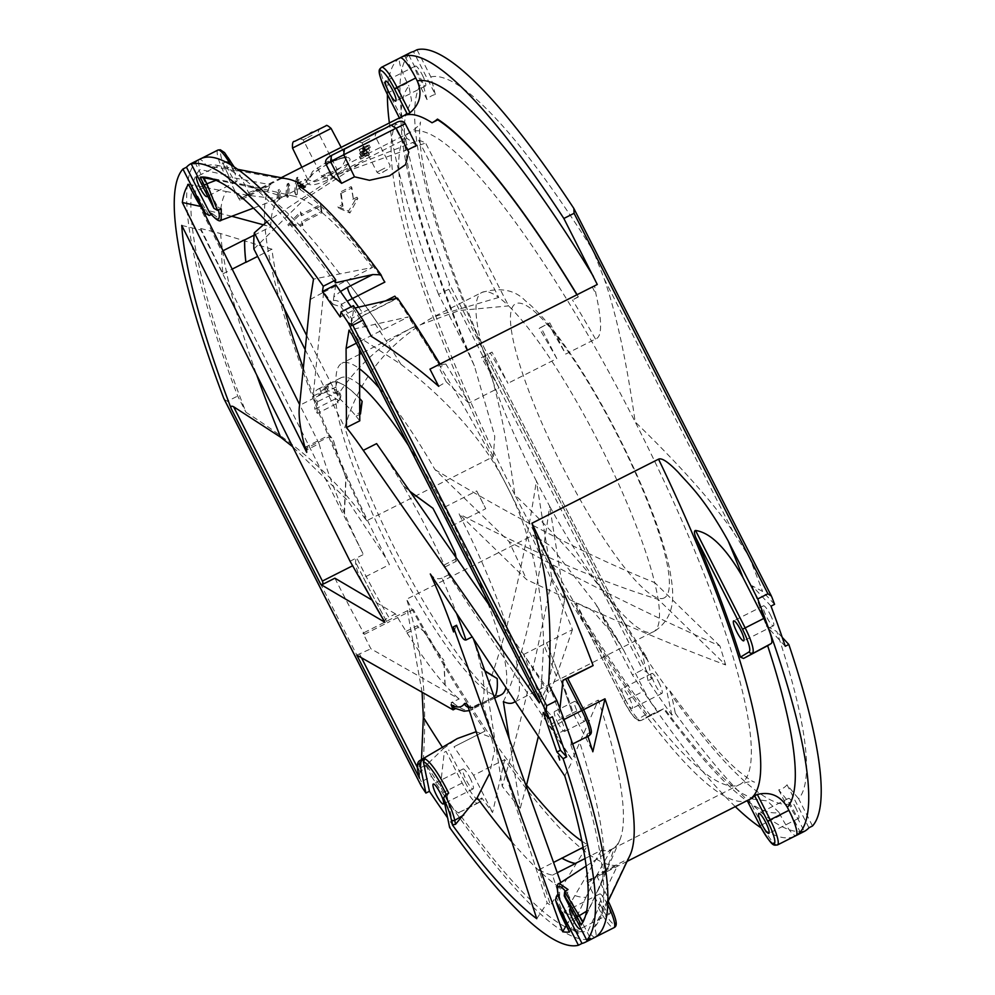 <?xml version="1.0" encoding="UTF-8"?>
<svg xmlns="http://www.w3.org/2000/svg" width="995" height="995" viewBox="0 0 995 995"><rect width="100%" height="100%" fill="white"/><g stroke="black" fill="none" stroke-linecap="round" stroke-linejoin="round"><path stroke-width="0.75" stroke-dasharray="4.97 3.73" d="M562.983 680.232L567.1 678.242L562.013 681.314L567.735 678.428M562.013 681.314A383.1 73.543 63.2 0 1 573.866 714.534L592.833 751.772M583.617 709.597L573.866 714.534M630.009 855.227A383.1 73.543 63.2 0 1 627.646 859.195L608.704 898.796L596.328 875.214A383.1 73.543 63.2 0 1 592.087 879.045A383.1 73.543 63.2 0 1 591.142 879.568A383.1 73.543 63.2 0 1 586.851 880.961L596.403 876.06A383.1 73.543 63.2 0 1 596.254 876.085L617.621 865.264A383.1 73.543 63.2 0 1 504.714 759.558L473.62 775.292A383.1 73.543 63.2 0 1 454.006 746.785L485.112 731.039A383.1 73.543 63.2 0 1 406.607 599.201L533.245 535.123A383.1 73.543 -116.8 0 0 748.874 799.756M585.085 858.511L601.341 850.29A365.339 70.135 -116.8 0 0 612 849.108A365.339 70.135 -116.8 0 0 612.908 848.611C615.171 845.949 612.932 853.125 606.179 870.14A383.1 73.543 63.2 0 0 606.278 870.003L627.646 859.195M606.179 870.14L596.328 875.214M572.797 928.683L578.816 932.9L577.821 930.101A426.979 81.976 -116.8 0 1 572.797 928.683L573.493 930.238A427.75 82.125 63.2 0 1 458.571 812.666A25.372 4.875 63.2 0 1 443.521 792.455L440.424 786.386A427.75 82.125 63.2 0 1 423.298 760.279L431.569 776.523L421.358 781.697L420.823 785.067M423.298 760.279C426.793 705.331 424.405 654.673 406.607 599.201M671.774 715.044L665.916 686.737L669.349 690.057L671.625 695.343L675.331 713.241L671.774 715.044A436.37 83.779 -116.8 0 1 648.068 680.655L651.613 678.864A436.37 83.779 -116.8 0 1 647.297 672.334L642.633 669.735L632.41 674.908L595.607 603.828L550.596 545.907L533.245 535.123M403.51 115.806A383.137 73.555 -116.8 0 0 403.323 115.905A383.137 73.555 -116.8 0 0 399.878 118.791L405.811 113.915L411.557 100.52L408.895 86.005A408.472 78.418 -116.8 0 0 468.123 352.466L438.546 294.421L448.77 289.259L449.317 283.724A436.37 83.779 -116.8 0 1 408.646 54.812L405.089 56.615L426.979 99.587A388.237 74.538 63.2 0 1 435.337 94.513L413.447 51.553M468.123 352.466L474.354 365.837L494.776 436.357L493.284 456.693L366.645 520.771C332.367 473.931 292.804 442.041 245.989 412.291A427.75 82.125 63.2 0 1 200.119 169.56A25.372 4.875 63.2 0 1 199.211 159.536A436.37 83.779 -116.8 0 0 237.706 396.047L245.989 412.291M224.422 399.604L227.482 401.209L237.706 396.047M181.762 225.417L200.766 229.994L363.386 554.501L356.732 557.872C353.536 562.15 356.981 573.232 367.043 591.117L366.073 589.438M350.066 561.242L356.732 557.872A177.595 34.091 63.2 0 0 388.784 617.261L395.45 613.89A177.595 34.091 -116.8 0 0 406.109 631.352A12.599 2.413 63.2 0 1 407.104 632.994L418.211 627.372L423.46 630.979A177.769 34.129 63.2 0 0 443.82 660.344L443.944 660.444A177.595 34.091 63.2 0 1 423.323 630.706A15.136 2.91 63.2 0 1 423.46 630.979M284.508 309.059A365.339 70.135 -116.8 0 1 271.933 249.185L220.616 233.551L200.667 228.489A409.704 78.655 -116.8 0 0 200.766 229.994M220.616 233.551A397.701 76.354 -116.8 0 0 256.66 374.866M491.381 608.194L546.815 687.682A409.704 78.655 -116.8 0 1 549.116 693.689L523.656 654.486A365.476 70.16 63.2 0 1 549.514 724.907L572.324 713.216A365.339 70.135 -116.8 0 0 546.479 642.807L546.553 642.932A365.476 70.16 63.2 0 1 572.399 713.328M397.154 298.226L365.103 314.445L351.31 324.071L353.524 310.253L351.123 306.821M335.775 284.757L333.81 296.983L340.464 291.498M310.241 299.495L323.673 292.157A365.476 70.16 63.2 0 1 332.915 304.259L333.81 296.983M323.574 292.754L312.89 398.634L299.557 405.388M319.967 388.585A17.325 3.321 -116.8 0 0 321.36 393.498L327.728 390.948A172.521 33.121 -116.8 0 1 339.283 395.662L340.452 398.236L338.76 400.91L340.875 395.587L339.73 392.851A177.769 34.129 63.2 0 0 328.25 386.558L324.333 386.868L319.967 388.585A177.769 34.129 63.2 0 0 317.927 389.232A177.769 34.129 63.2 0 0 313.288 396.122L312.89 398.634L335.763 387.13L338.213 391.259A172.521 33.121 -116.8 0 0 337.977 402.963L335.514 398.833L314.855 409.281L317.318 413.41L337.977 402.963M338.76 400.91A172.521 33.121 -116.8 0 0 321.36 393.498M339.171 398.336A177.769 34.129 63.2 0 1 355.053 414.977L359.742 412.589M359.78 420.823A177.595 34.091 -116.8 0 0 356.036 416.233A15.223 2.923 63.2 0 1 355.053 414.977M359.456 349.27L359.431 341.608L408.298 316.92L349.009 330.141M332.915 304.259L340.987 306.895A365.476 70.16 63.2 0 1 351.21 321.049L352.155 325.017L350.352 328.412A365.476 70.16 63.2 0 1 359.431 341.608M350.352 328.412L350.613 326.795A7.612 7.226 9.1 0 0 352.454 323.089L352.454 323.089A7.612 7.226 9.1 0 0 351.608 318.512L362.429 312.579A7.612 1.455 -116.8 0 0 364.891 314.83A7.612 1.455 -116.8 0 0 365.103 314.445M351.31 324.071L350.613 326.795M557.785 722.569A11.169 2.139 -116.8 0 0 564.662 731.424A11.169 2.139 -116.8 0 0 564.998 729.982L562.15 721.748A11.169 2.139 -116.8 0 0 561.466 720.343A11.169 2.139 -116.8 0 0 554.588 711.5A11.169 2.139 -116.8 0 0 557.785 722.569M467.414 704.684L470.971 707.93L482.152 702.271A177.769 34.129 63.2 0 0 481.095 667.521L480.933 666.998A177.595 34.091 -116.8 0 0 472.625 636.651L472.19 636.875M482.152 702.271L547.163 902.938A409.704 78.655 -116.8 0 0 550.521 905.276L539.016 869.767L553.556 862.416M601.341 850.29L564.737 912.912L552.499 875.14A365.476 70.16 63.2 0 1 539.016 869.767M564.737 912.912A409.704 78.655 -116.8 0 0 572.386 914.94L560.77 882.553M473.297 638.554L472.625 636.651M376.607 443.621A177.595 34.091 -116.8 0 1 403.137 485.622L403.472 486.107A177.769 34.129 63.2 0 1 444.28 564.936A15.223 2.923 63.2 0 0 445.138 566.914A177.595 34.091 -116.8 0 1 448.658 574.762L572.448 760.74A409.704 78.655 -116.8 0 0 572.15 759.782L549.514 724.907M202.172 208.838L201.002 206.5A409.704 78.655 -116.8 0 0 200.766 208.813L221.736 251.387L223.029 250.74M200.667 228.489L222.979 273.774A365.476 70.16 63.2 0 1 221.736 251.387M344.171 512.922L345.85 477.389A177.769 34.129 63.2 0 1 333.25 439.939L329.743 436.407L307.517 447.65L306.547 450.026L319.084 443.683A177.769 34.129 63.2 0 0 344.171 512.922L344.481 513.557A177.595 34.091 -116.8 0 0 363.386 554.501M319.084 443.683L299.632 404.617M334.892 578.182A365.476 70.16 63.2 0 0 364.431 634.325L362.951 633.206L370.899 648.802L459.18 698.987L452.24 702.097L452.725 702.632L451.133 702.657L452.24 702.097M407.104 632.994A177.769 34.129 63.2 0 0 444.952 684.946L445.175 685.12A177.595 34.091 -116.8 0 0 459.18 698.987M395.45 613.89L371.831 599.96M539.377 702.868L546.815 687.682M403.137 485.622L409.878 491.331M432.726 507.997A177.595 34.091 63.2 0 1 440.748 523.395A177.595 34.091 63.2 0 1 454.864 552.337A17.761 3.408 63.2 0 1 454.79 552.101M485.112 595.893A177.595 34.091 63.2 0 0 450.312 518.557A177.595 34.091 -116.8 0 0 408.472 445.486M359.618 384.779A177.595 34.091 -116.8 0 0 340.887 377.814A177.595 34.091 -116.8 0 0 335.763 387.13M362.155 401.458L361.434 400.475A177.595 34.091 63.2 0 0 333.089 382.055L330.962 382.839L318.649 395.749L315.092 397.577A177.595 34.091 -116.8 0 0 314.855 409.281M356.359 343.2L359.419 341.658M352.106 334.867L352.354 335.228C351.111 333.076 351.621 332.604 353.872 333.798L400.96 364.319C449.703 401.744 485.125 442.526 507.214 486.679C529.887 530.26 542.039 582.821 543.643 644.362L540.596 700.306L451.742 525.895L446.295 516.915L442.7 508.146L476.692 490.945A365.476 70.16 63.2 0 1 485.734 508.706L476.692 490.945M451.742 525.895L485.734 508.706M323.673 292.157L346.558 280.578A365.476 70.16 63.2 0 1 382.304 330.029M523.656 654.486L546.553 642.932M356.397 563.866L363.474 577.759A365.476 70.16 63.2 0 1 356.397 563.866L352.578 565.794M363.486 577.759A365.339 70.135 -116.8 0 0 387.366 622.783L387.316 622.746A365.476 70.16 63.2 0 1 363.461 577.772L389.418 564.625L386.906 559.588L347.703 500.522L292.679 446.755M382.304 330.079A365.339 70.135 -116.8 0 0 346.546 280.627L346.558 280.578M552.499 875.14L557.25 872.727M364.431 634.325L387.316 622.746M222.979 273.774L232.183 269.123M583.132 847.317L587.858 844.929L550.521 905.276M536.753 918.696L547.163 902.938M511.853 841.845A397.701 76.354 -116.8 0 0 561.391 888.635M444.952 684.946L443.82 660.344M313.288 396.122L319.059 393.199L330.825 382.702L333.114 381.869A177.769 34.129 63.2 0 1 359.68 398.522M444.28 564.936L455.387 559.314L455.847 557.25M403.472 486.107L410.189 491.779M494.179 696.786L474.864 706.86L470.971 707.93M481.095 667.521L485.025 671.277M445.175 685.12L443.944 660.444M468.284 707.383A7.612 7.425 33.7 0 0 474.503 707.122A177.595 34.091 63.2 0 1 471.692 709.696A177.595 34.091 63.2 0 1 455.312 704.572L452.725 702.632M451.133 702.657L451.767 705.38A7.612 6.965 -53.2 0 0 455.312 704.572L452.737 702.246M487.861 603.157A177.595 34.091 63.2 0 1 505.945 687.595M501.244 694.746A177.595 34.091 63.2 0 1 408.547 585.296A177.595 34.091 63.2 0 1 335.514 398.833M445.138 566.914L456.245 561.292L456.071 557.561M455.262 553.307L454.864 552.337M448.658 574.762L441.991 578.145A177.595 34.091 63.2 0 1 456.531 613.355M480.933 666.998L484.863 670.817M497.04 678.229A177.595 34.091 63.2 0 1 495.473 695.219A17.674 3.395 63.2 0 1 495.585 695.306M474.864 706.86A15.136 2.91 -116.8 0 0 474.752 706.898A15.136 2.91 -116.8 0 0 474.503 707.122L492.525 697.905A15.136 2.91 63.2 0 1 492.637 697.868M468.906 706.898L468.856 706.86C467.986 707.495 469.951 707.507 474.752 706.898L492.525 697.905A15.136 2.91 63.2 0 0 492.276 698.129L495.473 695.219M406.109 631.352L417.216 625.731L423.323 630.706M344.481 513.557L346.036 477.749A177.595 34.091 63.2 0 1 333.275 439.852A17.761 3.408 63.2 0 1 333.25 439.939M304.98 447.389L329.42 435.026L333.275 439.852M346.546 280.627L372.54 267.468L313.512 279.085M339.482 273.513A397.701 76.354 -116.8 0 0 245.69 184.958A397.701 76.354 -116.8 0 0 244.571 184.722A397.701 76.354 -116.8 0 0 238.327 184.324L259.571 189.56A383.1 73.543 63.2 0 0 259.421 189.585M214.696 179.772L238.327 184.324M372.54 267.468A365.339 70.135 -116.8 0 0 294.159 196.251A365.339 70.135 -116.8 0 0 282.12 197.147A365.339 70.135 -116.8 0 0 281.224 197.644A365.339 70.135 -116.8 0 0 270.677 226.785L263.327 224.783M366.645 520.771A383.1 73.543 63.2 0 1 270.914 184.821L249.546 195.629A383.1 73.543 63.2 0 1 249.633 195.505L240.031 200.269A383.1 73.543 63.2 0 1 244.272 196.438A383.1 73.543 63.2 0 1 245.218 195.916A383.1 73.543 63.2 0 1 249.509 194.535L259.421 189.572C277.331 194.46 284.595 197.147 281.224 197.644L253.414 208.129M394.866 296.174A383.1 73.543 63.2 0 1 440.511 366.707L440.474 364.817A387.677 74.426 -116.8 0 0 440.014 364.058M492.04 352.093L490.311 353.138A383.1 73.543 63.2 0 1 507.947 383.311L492.04 352.093L483.147 356.583L499.055 387.814L468.844 403.099A383.1 73.543 63.2 0 0 445.847 364.008L440.511 366.707M499.055 387.814A383.1 73.543 -116.8 0 0 481.431 357.628L490.311 353.138M556.827 358.586L540.907 327.367L549.8 322.865L539.19 328.4A383.1 73.543 -116.8 0 1 556.827 358.586L507.947 383.311M548.083 323.91A383.1 73.543 63.2 0 1 565.707 354.083L595.483 339.021C602.112 337.218 602.286 322.318 596.017 294.321L594.587 285.963L597.274 284.483M578.257 297.007L572.486 299.93A25.372 9.266 -31.2 0 0 578.244 296.647L578.257 297.007A383.1 73.543 -116.8 0 0 576.913 294.794M249.509 194.535L237.681 170.605L280.938 178.739L259.571 189.56M280.938 178.739A383.1 73.543 63.2 0 1 287.866 179.013M298.338 185.543L300.055 189.547L302.443 188.341M300.055 189.547A383.1 73.543 63.2 0 1 384.878 282.082M408.771 152.048L407.639 149.922M416.358 145.506A383.1 73.543 63.2 0 0 406.818 138.28L332.069 176.103M341.285 193.291L351.944 187.893A383.1 73.543 63.2 0 0 353.611 200.617L357.839 198.478L349.929 212.992L338.735 208.142L342.952 206.015A383.1 73.543 -116.8 0 1 341.285 193.291L340.477 192.01L351.135 186.612L353.611 200.617M321.97 212.719A383.1 73.543 63.2 0 1 321.087 205.828L301.535 215.716A383.1 73.543 63.2 0 1 301.249 213.129L288.612 225.84L302.841 225.479A383.1 73.543 63.2 0 1 302.418 222.606L321.97 212.719L321.211 211.549L301.659 221.45L302.418 222.606M297.866 186.077L306.758 181.587L305.565 179.249L296.684 183.739L297.866 186.077A383.1 73.543 63.2 0 1 299.01 179.51L297.828 177.197L296.498 177.869L297.667 180.182A383.1 73.543 -116.8 0 0 295.963 195.057L294.744 192.682L296.075 191.998L297.294 194.386A383.1 73.543 63.2 0 1 297.816 186.612L306.721 182.097C308.201 186.363 315.241 185.642 327.853 179.933C340.663 172.844 348.101 166.028 350.165 159.474C348.623 155.593 341.845 156.775 329.842 163.006C316.435 170.021 308.736 176.214 306.758 181.587L305.527 179.759L296.622 184.262L297.816 186.612M297.667 180.182L299.01 179.51M297.294 194.386L295.963 195.057M288.488 196.786L287.145 197.458A383.1 73.543 -116.8 0 1 288.438 186.264L289.769 185.58A383.1 73.543 63.2 0 0 288.488 196.786L287.269 194.411L285.938 195.082L287.145 197.458M279.707 199.249A383.1 73.543 63.2 0 1 280.578 191.736L279.247 192.408A383.1 73.543 -116.8 0 0 278.376 199.92L279.707 199.249L278.513 196.886L277.17 197.557L278.376 199.92M369.456 154.648L362.988 156.091L369.754 150.929L360.874 155.431A383.1 73.543 -116.8 0 0 360.849 155.693L367.541 152.31L361.794 156.688L367.292 155.456L360.588 158.852A383.1 73.543 -116.8 0 0 360.576 159.138L369.456 154.648L368.249 152.272L361.794 153.727L362.988 156.091M370.177 147.558A383.1 73.543 63.2 0 1 370.227 147.26L364.406 151.514A383.1 73.543 63.2 0 1 364.63 149.996L368.672 147.944A383.1 73.543 63.2 0 1 368.722 147.695L364.667 149.748A383.1 73.543 63.2 0 1 364.891 148.479L364.22 148.815A383.1 73.543 -116.8 0 0 364.008 150.083L360.476 151.874A383.1 73.543 -116.8 0 0 360.439 152.123L363.959 150.332A383.1 73.543 -116.8 0 0 363.685 152.334L370.177 147.558L368.983 145.22L362.491 149.996L363.685 152.334M333.512 300.515A7.612 7.226 9.1 0 1 341.409 304.296L347.218 301.186M340.19 317.007L353.524 310.253M353.449 305.652L352.989 308.487L355.028 308.002M397.515 298.127A7.612 1.455 63.2 0 1 397.328 298.425A7.612 1.455 63.2 0 1 396.781 298.313M352.989 308.487A427.75 82.125 63.2 0 1 371.297 336.335M468.844 403.099L446.27 381.831L438.708 386.334M445.847 364.008L440.474 364.817M549.8 322.865L565.707 354.083M446.27 381.831L437.837 365.302L592.348 287.12L596.017 294.321M483.147 356.583L481.431 357.628M540.907 327.367L539.19 328.4M577.075 294.707A383.971 73.717 63.2 0 1 578.244 296.647M438.546 294.421A436.37 83.779 63.2 0 1 436.867 290.018A436.37 83.779 63.2 0 1 389.381 122.97M387.428 94.475A436.37 83.779 63.2 0 1 400.04 57.921A25.372 4.875 -116.8 0 0 407.39 83.058L408.895 86.005M410.015 52.822A436.37 83.779 -116.8 0 0 405.089 56.615M435.337 94.513L430.847 76.926L417.004 49.75M771.013 606.142L752.071 585.769L762.593 591.453L774.57 604.338M422.29 74.911A11.169 2.139 63.2 0 1 425.487 85.98A11.169 2.139 63.2 0 1 418.609 77.137A11.169 2.139 63.2 0 1 415.412 66.068A11.169 2.139 63.2 0 1 422.29 74.911M426.979 99.587L422.489 81.988L408.646 54.812M651.613 678.864L647.919 660.954L645.904 656.066L642.21 652.347A388.237 74.538 63.2 0 0 665.916 686.737M794.06 836.559A436.37 83.779 63.2 0 1 761.138 827.877M735.293 806.634A436.37 83.779 63.2 0 1 632.41 674.908M675.331 713.241A436.37 83.779 -116.8 0 0 804.147 831.036L800.602 832.84A436.37 83.779 -116.8 0 0 804.035 831.559M645.904 656.066L612.46 604.089C591.863 574.364 559.327 537.947 514.875 494.838A365.339 70.135 63.2 0 1 440.014 327.206A365.339 70.135 63.2 0 1 410.089 132.397A365.339 70.135 63.2 0 1 635.183 421.93C679.647 465.051 712.171 501.48 732.768 531.181L749.036 556.566L593.244 250.802L604.239 278.948C616.166 313.064 626.477 360.725 635.183 421.93A365.339 70.135 63.2 0 1 710.044 589.55A365.339 70.135 63.2 0 1 739.969 784.371A365.339 70.135 63.2 0 1 514.875 494.838C506.169 433.609 495.858 385.948 483.943 351.857L473.794 327.417L627.907 629.984A405.935 77.933 63.2 0 0 647.919 660.954M752.071 585.769A388.237 74.538 63.2 0 1 766.324 625.892L776.834 631.576A405.935 77.933 63.2 0 1 798.662 798.798L812.505 825.974M808.947 827.778L787.057 784.806L798.662 798.798M787.057 784.806A388.237 74.538 63.2 0 1 778.699 789.868L790.304 803.873L804.147 831.036M619.935 615.47L626.303 626.738M627.907 629.984L473.794 327.417M303.313 368.138A365.339 70.135 -116.8 0 0 312.044 391.955A365.339 70.135 -116.8 0 0 386.906 559.588M596.403 876.06C606.676 856.919 612.174 847.765 612.908 848.611A365.339 70.135 -116.8 0 0 619.848 839.942A365.339 70.135 -116.8 0 0 598.318 700.07L572.15 759.782M422.091 692.234L407.403 610.719L413.36 609.636A365.339 70.135 -116.8 0 0 491.418 737.531A365.339 70.135 -116.8 0 0 526.566 785.092M581.926 841.173A365.339 70.135 -116.8 0 0 587.858 844.929M413.36 609.636L387.366 622.783M271.933 249.185L257.668 256.399M572.324 713.216L598.318 700.07M254.098 235.181L270.677 226.785M546.479 642.807L572.473 629.648A365.339 70.135 -116.8 0 0 507.214 486.679A365.339 70.135 -116.8 0 0 408.298 316.92M564.787 776L572.448 760.74M585.147 916.868L597.895 890.027A397.701 76.354 -116.8 0 0 599.774 886.732A397.701 76.354 -116.8 0 0 600.246 885.687A397.701 76.354 -116.8 0 0 580.01 743.315M559.7 760.043L558.829 756.747M430.313 573.978C433.509 578.294 437.402 579.687 441.991 578.145M456.568 625.258L453.558 631.949M566.192 925.636L572.386 914.94M586.851 880.961L598.679 904.878A409.816 78.68 -116.8 0 0 600.172 904.554L588.07 930.947A427.75 82.125 63.2 0 1 577.162 931.208L577.821 930.101M577.162 931.208L577.933 933.347L578.816 932.9M575.421 895.724A397.701 76.354 -116.8 0 0 585.968 897.254L596.254 876.085M569.501 932.016L585.968 897.266M586.192 866.011L612.908 848.611M606.278 870.003L597.895 890.027M605.545 871.695L597.547 876.906M587.523 882.975L595.52 877.764M575.906 917.564L567.262 923.198L556.304 896.781M558.22 895.525L559.663 894.592L559.202 898.746M559.339 883.485L559.663 894.592M565.496 891.172A35.534 6.816 63.2 0 1 567.56 893.672L568.021 889.53M567.56 893.672L590.346 938.385M580.359 927.564A11.169 2.139 -116.8 0 0 576.814 917.863A11.169 2.139 -116.8 0 0 571.13 909.455M446.282 794.532A35.534 6.816 63.2 0 1 447.066 796.199L453.16 825.651L449.616 827.454M453.16 825.651A436.37 83.779 63.2 0 1 447.626 817.828M431.569 776.523A436.37 83.779 -116.8 0 0 594.301 937.676M747.618 801.373A408.472 78.418 -116.8 0 0 779.023 812.43L780.528 815.39A25.372 4.875 -116.8 0 0 796.162 835.501M779.023 812.43L767.344 800.938L751.287 798.91L747.108 800.279A383.137 73.555 -116.8 0 0 749.446 799.495M602.846 616.875A408.472 78.418 -116.8 0 0 623.591 650.096L617.584 639.561L592.547 610.656L576.055 602.858L577.137 609.4A383.137 73.555 -116.8 0 0 646.675 713.975L650.357 714.92L663.578 708.776A408.472 78.418 -116.8 0 0 746.822 800.801M751.287 798.91L752.979 798.761L743.091 793.96C724.173 781.995 697.881 753.439 664.225 708.316L660.046 710.915A25.372 4.875 -116.8 0 1 659.983 710.952A25.372 4.875 -116.8 0 1 644.362 690.841L625.693 700.281L576.055 602.858M623.591 650.096L644.362 690.841M625.32 699.572A11.169 2.139 -116.8 0 0 632.198 708.415A11.169 2.139 -116.8 0 0 629.002 697.346A11.169 2.139 -116.8 0 0 622.124 688.503A11.169 2.139 -116.8 0 0 625.32 699.572M658.765 682.284A11.169 2.139 63.2 0 1 661.973 693.353A11.169 2.139 63.2 0 1 655.096 684.51A11.169 2.139 63.2 0 1 651.887 673.428A11.169 2.139 63.2 0 1 658.765 682.284M648.068 680.655L642.21 652.347M800.602 832.84L778.699 789.868M795.428 807.243A11.169 2.139 63.2 0 1 798.637 818.325A11.169 2.139 63.2 0 1 791.759 809.482A11.169 2.139 63.2 0 1 788.55 798.4A11.169 2.139 63.2 0 1 795.428 807.243M782.244 637.385L776.834 631.576M785.266 646.265L766.324 625.892M770.304 614.674A11.169 2.139 63.2 0 1 773.501 625.755A11.169 2.139 63.2 0 1 766.623 616.912A11.169 2.139 63.2 0 1 763.426 605.831A11.169 2.139 63.2 0 1 770.304 614.674M548.606 684.336A427.75 82.125 63.2 0 1 559.401 712.656L563.12 719.97A25.372 4.875 63.2 0 1 568.929 733.253A25.372 4.875 63.2 0 1 570.807 744.77L572.585 744.024M559.924 708.602L559.401 712.656M587.908 736.399A409.816 78.68 -116.8 0 0 587.149 734.123L590.197 732.27A22.835 4.378 -116.8 0 0 583.592 709.659L567.523 678.03M581.466 710.231A11.169 2.139 63.2 0 1 584.662 721.3A11.169 2.139 63.2 0 1 577.784 712.457A11.169 2.139 63.2 0 1 574.588 701.388A11.169 2.139 63.2 0 1 581.466 710.231M586.154 737.457L587.149 734.123M570.807 744.77A427.75 82.125 63.2 0 1 599.089 920.375A427.75 82.125 63.2 0 1 594.463 927.066A25.372 4.875 63.2 0 1 595.383 937.079A25.372 4.875 63.2 0 1 595.321 937.116A25.372 4.875 63.2 0 1 588.07 930.947M600.172 904.554A22.835 4.378 -116.8 0 0 615.121 924.243A22.835 4.378 -116.8 0 0 609.326 903.261A22.835 4.378 -116.8 0 0 607.671 900.015L594.463 927.066M608.704 898.796A409.816 78.68 -116.8 0 1 607.671 900.015L608.268 901.047M606.589 902.801A11.169 2.139 63.2 0 1 609.786 913.87A11.169 2.139 63.2 0 1 602.908 905.027A11.169 2.139 63.2 0 1 599.711 893.945A11.169 2.139 63.2 0 1 606.589 902.801M458.571 812.666L477.874 803.089A2.537 2.487 58.8 0 0 478.943 799.706A22.835 4.378 -116.8 0 1 464.814 781.635L443.521 792.455M440.424 786.386L444.267 752.282L446.058 751.374L462.178 783.015A25.372 4.875 -116.8 0 0 477.811 803.127L461.742 811.248L480.709 801.373L481.841 797.953A409.816 78.68 -116.8 0 0 492.587 812.529L504.714 759.558M480.896 801.261L477.874 803.089A25.372 4.875 -116.8 0 1 477.811 803.127L480.896 801.261M598.679 904.878L617.621 865.264M573.493 930.238L577.933 933.347M444.267 752.282L446.058 751.374M485.112 731.039L454.006 746.785M473.62 775.292L492.587 812.529M469.926 777.829A11.169 2.139 63.2 0 1 473.122 788.898A11.169 2.139 63.2 0 1 466.245 780.055A11.169 2.139 63.2 0 1 463.048 768.986A11.169 2.139 63.2 0 1 469.926 777.829M447.066 796.199L448.695 793.114M442.414 747.307A397.701 76.354 -116.8 0 0 443.31 748.663L428.186 763.439L419.169 768.725L419.766 760.59M443.31 748.675L457.339 738.551M476.17 731.698L491.418 737.531L494.652 749.981L489.664 773.364M419.044 776.647L419.94 772.493L419.169 768.725M356.795 655.108L370.899 648.802M455.399 708.701L453.894 707.93M451.767 705.38L455.673 708.564M407.403 610.719L362.951 633.206M428.186 763.439L420.375 772.282L421.494 759.571M420.375 772.282L417.315 767.344M562.15 721.748L552.374 726.686M564.998 729.982L555.222 734.932M549.464 718.241L546.914 710.853L543.369 712.656M546.914 710.853L552.399 716.748M429.952 369.145L437.837 365.302M592.348 287.12L594.587 285.963M231.785 216.263L200.766 208.813M188.503 184.274L226.4 191.562A397.701 76.354 -116.8 0 0 220.38 213.216M306.385 451.121L306.547 450.026M305.888 448.446A2.537 1.841 165.1 0 1 307.206 446.27L305.54 447.116M209.137 215.43L191.289 185.306M209.261 211.935L212.893 214.012L211.301 214.609M212.893 214.012L221.226 220.231M248.837 192.508L257.767 189.149M281.224 197.644C281.585 198.975 271.063 198.254 249.633 195.505M249.546 195.629L247.755 195.219L238.812 198.59L240.031 200.269M247.755 195.219L226.4 191.562M194.833 162.16L217.619 206.873A35.534 6.816 63.2 0 1 218.452 209.995M207.209 195.231A11.169 2.139 -116.8 0 0 203.676 185.518A11.169 2.139 -116.8 0 0 197.98 177.122M221.251 208.95L217.619 206.873M200.281 158.939A436.37 83.779 -116.8 0 0 199.211 159.536A25.372 4.875 63.2 0 1 199.274 159.499A25.372 4.875 63.2 0 1 206.525 165.68L236.188 170.929A22.835 4.378 -116.8 0 0 221.251 151.228A22.835 4.378 -116.8 0 0 227.034 172.222A22.835 4.378 -116.8 0 0 228.688 175.468L200.119 169.56M228.688 175.468A409.816 78.68 -116.8 0 0 227.656 176.687L270.914 184.821M238.812 198.59L227.656 176.687M237.681 170.605A409.816 78.68 -116.8 0 0 236.188 170.929L236.225 170.891M233.439 170.456A11.169 2.139 63.2 0 1 236.648 181.538A11.169 2.139 63.2 0 1 229.77 172.695A11.169 2.139 63.2 0 1 226.561 161.613A11.169 2.139 63.2 0 1 233.439 170.456M206.525 165.68A427.75 82.125 63.2 0 1 217.059 165.332A427.75 82.125 63.2 0 1 335.253 282.866M400.96 364.319A397.701 76.354 -116.8 0 0 375.078 323.972M539.688 702.246L538.656 700.977M572.473 629.648L556.304 676.19L549.116 693.689M556.304 676.19A397.701 76.354 -116.8 0 0 543.643 644.362M406.818 138.28L400.798 126.44L394.878 123.666L331.82 155.295M369.046 136.215L358.598 141.688L369.046 136.215M396.134 128.28L395.637 128.529C394.032 125.942 391.358 125.445 387.627 127.061L390.488 125.606L387.627 127.061M407.142 150.17L395.637 128.529M344.444 149.076L345.464 148.379M369.779 138.728L362.006 142.795L369.779 138.728M351.135 186.612L351.944 187.893M352.777 199.336L356.994 197.197L348.598 211.002L337.89 206.86L342.106 204.721L340.477 192.01M342.106 204.721L342.952 206.015M337.89 206.86L338.735 208.142L337.89 206.86M348.598 211.002L349.929 212.992M357.839 198.478L356.994 197.197M301.659 221.45L302.02 224.223L287.891 224.708L300.428 211.823L300.776 214.522L320.328 204.634L321.211 211.549M320.328 204.634L321.087 205.828M300.776 214.522L301.535 215.716M300.428 211.823L301.249 213.129M287.891 224.708L288.612 225.84M302.02 224.223L302.841 225.479M296.622 184.262A385.637 74.028 -116.8 0 0 296.075 191.998M328.226 161.128L312.641 171.389L308.015 179.859L314.47 181.749L327.069 177.67L342.243 166.389L346.471 157.347L328.226 161.128L329.78 163.105C347.019 155.058 347.019 158.018 346.708 157.608L341.173 147.372M311.335 132.721L299.818 138.765L311.335 132.721M312.069 135.245L303.239 139.872L312.069 135.245M297.828 177.197A385.637 74.028 -116.8 0 0 296.684 183.739M294.744 192.682A385.637 74.028 63.2 0 1 296.498 177.869M285.938 195.082A385.637 74.028 63.2 0 1 287.257 183.938L288.438 186.264M287.269 194.411A385.637 74.028 -116.8 0 1 288.6 183.267L289.769 185.58M288.6 183.267L287.257 183.938M278.513 196.886A385.637 74.028 -116.8 0 1 279.396 189.411L280.578 191.736M279.396 189.411L278.065 190.082L279.247 192.408M277.17 197.557A385.637 74.028 63.2 0 1 278.065 190.082M360.576 159.138L359.369 156.762L368.249 152.272M361.794 153.727L368.56 148.578L369.754 150.929M368.56 148.578L359.68 153.081L360.874 155.431M359.68 153.081A385.637 74.028 63.2 0 0 359.643 153.342L360.849 155.693M359.643 153.342L366.347 149.959L367.541 152.31M367.292 155.456L366.085 153.093L360.6 154.337L361.794 156.688M360.6 154.337L366.347 149.959M366.085 153.093L359.382 156.476L360.588 158.852M364.63 149.996L363.449 147.67A385.637 74.028 -116.8 0 0 363.225 149.175L369.033 144.922L370.227 147.26M363.225 149.175L364.406 151.514M363.449 147.67L367.491 145.618L368.672 147.944M367.491 145.618A385.637 74.028 -116.8 0 1 367.528 145.369L368.722 147.695M367.528 145.369L363.486 147.422L364.667 149.748M363.486 147.422A385.637 74.028 -116.8 0 1 363.71 146.153L364.891 148.479M363.71 146.153L363.038 146.489L364.22 148.815M363.038 146.489A385.637 74.028 63.2 0 0 362.814 147.757L364.008 150.083M362.814 147.757L359.282 149.548L360.476 151.874M359.282 149.548A385.637 74.028 63.2 0 0 359.245 149.785L360.439 152.123M359.245 149.785L362.777 148.006L363.959 150.332M362.491 149.996A385.637 74.028 63.2 0 1 362.777 148.006M384.903 622.273C383.461 621.241 384.754 619.574 388.784 617.261M317.318 413.41A172.521 33.121 63.2 0 1 317.554 401.706L315.092 397.577M338.213 391.259L317.554 401.706M306.622 335.414L337.342 395.699A190.132 36.504 63.2 0 1 341.422 363.523A190.132 36.504 63.2 0 1 341.894 363.262A190.132 36.504 63.2 0 1 359.543 368.822M379.145 387.926A190.132 36.504 63.2 0 1 434.989 469.628L509.03 541.566A360.265 69.165 63.2 0 1 526.604 579.587L459.031 513.942A190.132 36.504 63.2 0 1 515.174 701.45M509.291 738.937L520.273 808.176A360.265 69.165 63.2 0 1 502.251 786.336L486.829 689.087A190.132 36.504 63.2 0 1 344.842 427.489C358.685 379.107 388.398 342.168 433.994 316.684L498.744 297.443A190.132 36.504 63.2 0 1 508.607 305.913L459.392 310.477L411.408 328.114C381.558 343.636 356.869 366.172 337.342 395.699M305.179 349.643L344.842 427.489M253.887 248.986L303.923 199.634L361.272 162.77L418.621 140.208A360.265 69.165 -116.8 0 1 425.611 143.019L338.972 174.075L266.797 221.823M418.621 140.208L498.744 297.443A190.132 36.504 -116.8 0 0 481.866 292.443A190.132 36.504 -116.8 0 0 481.393 292.704A190.132 36.504 -116.8 0 0 481.182 292.828A190.132 36.504 -116.8 0 0 536.392 481.058C522.773 568.655 506.244 637.994 486.829 689.087M503.358 701.612C521.044 665.518 536.479 600.395 549.688 506.231A190.132 36.504 63.2 0 1 536.392 481.058L551.827 578.306C536.74 656.737 520.223 726.076 502.251 786.336M551.827 578.306A360.265 69.165 -116.8 0 0 564.575 600.109L538.394 736.35M526.255 786.274L520.273 808.176M564.575 600.109L549.688 506.231A190.132 36.504 -116.8 0 0 653.541 631.738A190.132 36.504 -116.8 0 0 654.001 631.477A190.132 36.504 -116.8 0 0 654.212 631.352A190.132 36.504 -116.8 0 0 658.093 599.301C604.425 583.157 538.071 554.712 459.031 513.942M434.989 469.628C517.487 519.378 590.719 557.026 654.673 582.597A190.132 36.504 63.2 0 1 658.093 599.301L725.666 664.946C665.618 642.621 599.276 614.164 526.604 579.587M725.666 664.946A360.265 69.165 -116.8 0 0 719.895 645.954C655.78 617.771 585.495 582.971 509.03 541.566M719.895 645.954L654.673 582.597A190.132 36.504 -116.8 0 0 508.607 305.913L425.611 143.019M421.358 781.697L227.482 401.209M448.77 289.259L642.633 669.735M356.036 416.233L359.742 414.355M442.7 508.146L353.872 333.798M358.635 307.169A383.1 73.543 63.2 0 1 362.429 312.579L385.475 300.925M595.483 339.021A383.1 73.543 -116.8 0 0 572.486 299.93M402.963 116.104A383.1 73.543 -116.8 0 0 402.017 116.626A383.1 73.543 -116.8 0 0 493.284 456.693M339.283 395.662L339.73 392.851M351.21 321.049L351.608 318.512A372.951 71.603 63.2 0 0 341.409 304.296L340.987 306.895M324.333 386.868A7.612 7.226 -170.9 0 1 327.716 389.965A10.149 1.953 63.2 0 0 327.703 390.637A10.149 1.953 63.2 0 0 327.728 390.948M328.25 386.558L327.716 389.965M573.854 208.452L771.772 596.888M430.847 76.926A405.935 77.933 63.2 0 1 593.244 250.802M749.036 556.566A405.935 77.933 63.2 0 1 760.59 586.142A405.935 77.933 63.2 0 1 762.593 591.453M647.297 672.334L449.379 283.898M472.115 324.221A405.935 77.933 63.2 0 1 460.561 294.657A405.935 77.933 63.2 0 1 422.489 81.988M790.304 803.873A405.935 77.933 63.2 0 1 671.625 695.343M612.46 604.089L483.943 351.857M586.652 911.146L588.443 909.977M780.528 815.39L760.031 825.726M777.493 844.942A25.372 4.875 63.2 0 1 761.871 824.83L748.961 799.507M625.693 700.281L623.89 701.152C636.688 723.44 637.832 720.927 641.327 720.392A25.372 4.875 63.2 0 1 625.693 700.281M577.137 609.4L623.89 701.152A22.835 4.378 63.2 0 0 638.019 719.223L646.675 713.975M638.019 719.223A2.537 2.487 58.8 0 0 641.389 720.355L660.046 710.915M650.357 714.92L641.389 720.355A25.372 4.875 63.2 0 1 641.327 720.392L659.983 710.952M590.197 732.27A2.537 2.487 -121.2 0 1 589.289 735.566M607.883 904.865A25.372 4.875 -116.8 0 0 606.676 902.453M598.331 907.515A25.372 4.875 -116.8 0 0 613.99 927.676M481.841 797.953L478.943 799.706M464.814 781.635L448.695 749.994M417.863 770.963A2.537 2.027 168.3 0 1 419.169 768.737M359.78 654.424L361.496 657.782M563.12 719.97L563.978 719.534M399.418 117.895L399.878 118.791M386.931 93.381L407.39 83.058M401.619 117.82L388.722 92.498A25.372 4.875 63.2 0 1 381.446 67.324M565.458 924.094L567.262 923.198L570.334 929.243M307.517 447.65A15.223 2.923 -116.8 0 0 307.206 446.27M329.42 435.026A15.223 2.923 63.2 0 1 329.743 436.407M204.037 187.719L192.57 192.234M217.868 150.096A25.372 4.875 -116.8 0 0 225.231 175.282M233.589 170.22A25.372 4.875 -116.8 0 0 230.703 164.871M604.239 278.948L732.768 531.181M326.037 164.262L405.263 123.728M397.677 121.962L394.878 123.666M384.754 168.105L376.981 172.185L384.754 168.105M382.403 172.334L386.968 169.871L382.403 172.334M327.069 177.67L327.853 179.933M292.518 148.081L331.099 128.43M310.229 133.193L312.268 132.161M330.502 171.401L321.659 176.04L330.502 171.401M327.542 175.966L333.002 173.03L327.542 175.966M417.216 625.731A12.599 2.413 63.2 0 1 418.211 627.372M456.245 561.292A15.223 2.923 63.2 0 1 455.387 559.314M319.059 393.199L318.649 395.749M664.871 597.522A164.76 31.629 63.2 0 1 664.697 597.634A164.76 31.629 -116.8 0 1 563.021 467.749A164.76 31.629 -116.8 0 1 514.95 304.171A164.76 31.629 63.2 0 1 515.124 304.072A164.76 31.629 -116.8 0 1 616.8 433.944A164.76 31.629 -116.8 0 1 664.871 597.522M627.099 861.384L591.142 879.568M340.887 377.814L330.962 382.839M317.927 389.232L330.825 382.702M494.639 698.092L469.341 710.629M244.571 184.722L207.395 177.533M294.159 196.251L245.69 184.958M281.175 177.719L245.218 195.916M352.155 325.017L352.13 324.171C353.014 323.3 355.862 319.32 364.891 314.83L397.328 298.425M340.452 398.236L340.875 395.587M474.354 365.837C433.148 268.078 409.94 193.95 404.754 143.429L404.181 124.673L405.811 113.915M612 849.108L739.969 784.371C747.531 781.709 752.394 780.963 754.558 782.157C752.78 781.921 747.357 778.14 738.278 770.802C720.032 755.205 697.06 728.29 669.349 690.057M282.12 197.147L410.089 132.397C416.706 127.882 420.188 124.4 420.512 121.962L419.679 128.865C419.181 137.36 420.512 150.432 423.696 168.105C432.017 211.972 450.486 268.924 479.068 338.947M599.774 886.732L583.543 920.935M617.584 639.561L595.607 603.828M576.491 608.231L623.853 701.176M661.973 693.353L632.198 708.415M773.501 625.755L743.738 640.817M763.426 605.831L733.651 620.892M798.637 818.325L768.861 833.387M788.55 798.4L758.787 813.462M651.887 673.428L622.124 688.503M607.982 901.632L599.089 920.375M619.848 839.942L600.246 885.687M473.122 788.898L443.36 803.972M463.048 768.986L433.273 784.048M609.786 913.87L580.023 928.932M599.711 893.945L569.936 909.02M584.662 721.3L564.662 731.424M574.588 701.388L554.588 711.5M399.381 117.92L399.828 118.815M425.487 85.98L395.724 101.055M415.412 66.068L385.637 81.13M234.285 167.123L236.213 170.891M237.419 169.274L217.059 165.332M201.376 158.441L199.274 159.499M236.648 181.538L206.873 196.6M226.561 161.613L196.799 176.675M358.598 141.688L362.006 142.795L376.981 172.185C379.12 174.175 381.421 173.976 383.883 171.588C390.314 167.098 388.834 171.749 390.09 165.506L375.115 136.116L376.234 132.708M301.858 167.259L308.04 179.946L313.064 173.764C319.83 168.603 325.402 165.046 329.78 163.105M299.818 138.765L303.239 139.872L321.659 176.04C326.733 178.602 322.766 177.446 329.308 175.083C336.658 170.244 335.924 174.2 336.584 168.441L318.151 132.273L319.258 128.865M338.972 174.075L361.272 162.782M515.31 701.674L655.643 630.569C677.471 614.773 673.752 591.639 669.374 567.797C661.153 531.318 644.3 487.687 618.828 436.88C597.771 395.425 576.64 360.762 555.434 332.915C544.962 319.184 534.912 308.45 525.285 300.726C514.888 289.856 500.41 287.095 481.866 292.443L436.382 315.452M413.932 326.808L361.521 353.337M359.481 354.369L341.894 363.262"/><path stroke-width="1.49" d="M567.735 678.428L593.119 665.58A383.1 73.543 63.2 0 0 531.915 523.246L658.553 459.168C661.712 457.613 668.329 462.028 678.379 472.438C688.142 483.918 703.204 496.107 728.153 540.919L757.717 598.953L767.941 593.791L771.423 596.104L573.854 208.452A436.37 83.779 -116.8 0 0 417.004 49.75L413.447 51.553A436.37 83.779 -116.8 0 0 410.015 52.822L401.122 57.324A436.37 83.779 63.2 0 1 563.854 218.477L574.078 213.303L573.854 208.452M607.982 901.632L630.009 855.227A383.1 73.543 63.2 0 0 604.972 698.801L583.592 709.659M211.301 214.609L209.137 215.43L205.505 213.34L182.918 169.026A436.37 83.779 63.2 0 0 223.664 398.112L224.422 399.604M420.823 785.067L421.569 786.547A436.37 83.779 63.2 0 0 425.897 793.065L429.454 791.274L423.36 761.822A35.534 6.816 63.2 0 1 446.282 794.532M419.492 778.165L418.124 771.573A2.537 2.027 168.3 0 1 417.863 770.963L419.492 778.165L356.795 655.108L453.111 709.858L451.108 704.746L453.894 707.93L464.068 711.201L469.341 710.629M451.108 704.746A169.983 32.636 63.2 0 0 464.292 703.813A22.748 4.366 -116.8 0 1 467.414 704.684L536.753 918.696A421.146 80.856 -116.8 0 1 452.414 824.954L455.561 824.295L477.177 797.779A397.701 76.354 -116.8 0 0 511.853 841.845M586.192 866.011L559.352 883.485L568.021 889.53L564.662 891.719L582.871 921.656L581.204 924.927A421.146 80.856 -116.8 0 0 583.543 920.935A421.146 80.856 -116.8 0 0 564.787 776L430.313 573.978A169.983 32.636 63.2 0 1 453.558 631.949L453.372 626.875L562.66 931.743A421.146 80.856 -116.8 0 0 569.501 932.016L565.458 924.069A35.497 6.816 63.2 0 1 555.844 900.923L578.431 945.25A436.37 83.779 63.2 0 1 449.616 827.454L443.571 798.251A35.497 6.816 63.2 0 1 451.332 819.718L452.414 824.954M564.662 891.719L564.202 895.861L586.789 940.188A436.37 83.779 63.2 0 0 563.095 758.675L566.653 756.872L560.508 750.255L555.222 734.932A11.169 2.139 -116.8 0 0 552.374 726.686L549.464 718.241M560.508 750.255L556.951 752.058L563.095 758.675M556.951 752.058L543.369 712.656L548.842 718.552A436.37 83.779 63.2 0 0 546.044 711.102L546.665 705.741L556.889 700.579L548.606 684.336C552.138 629.114 549.638 578.456 531.915 523.246M188.615 184.485L188.503 184.274A421.146 80.856 -116.8 0 0 182.321 202.482L306.709 452.352A17.761 3.408 -116.8 0 0 306.124 448.919A175.058 33.606 63.2 0 1 305.639 447.078L304.98 447.389A177.595 34.091 -116.8 0 1 299.557 405.388L310.241 299.495L313.512 279.085A421.146 80.856 -116.8 0 0 207.395 177.533A421.146 80.856 -116.8 0 0 200.206 177.185L204.249 185.132A35.497 6.816 63.2 0 1 213.863 208.278L191.276 163.964A436.37 83.779 63.2 0 1 323.276 286.224L322.442 291.498L340.19 317.007L340.999 311.945A436.37 83.779 63.2 0 1 348.138 322.666L352.802 325.265L546.665 705.741M418.124 771.573A35.497 6.816 63.2 0 1 419.853 763.874L425.897 793.065M359.456 349.27L359.78 420.823L346.447 427.564A177.595 34.091 63.2 0 1 363.274 450.362L539.377 702.868A421.146 80.856 -116.8 0 0 538.494 700.555L352.354 335.228A421.146 80.856 -116.8 0 0 349.009 330.141L346.086 348.399L356.359 343.2M346.447 427.564L346.086 348.399M558.307 756.001L558.406 756.1A421.146 80.856 -116.8 0 1 559.7 760.043L558.829 756.747M256.66 374.866A397.701 76.354 -116.8 0 0 265.18 398A397.701 76.354 -116.8 0 0 280.652 437.228L233.576 406.719C231.25 405.649 230.454 406.296 231.213 408.646A421.146 80.856 -116.8 0 1 181.762 225.417L350.066 561.242L366.073 589.438M366.036 589.363L384.903 622.273L320.8 584.475L323.263 584.065L334.892 578.182L371.831 599.96M351.123 306.821L335.775 284.757L322.442 291.498M560.77 882.553L473.297 638.554M363.274 450.362L376.607 443.621L491.381 608.194M299.632 404.617L202.172 208.838M409.878 491.331L432.924 508.283A177.769 34.129 63.2 0 1 454.79 552.101L455.847 557.25M408.472 445.486A177.595 34.091 -116.8 0 0 359.618 384.779M362.155 401.458L360.476 413.982A15.223 2.923 63.2 0 1 359.742 413.062M561.864 858.076A365.339 70.135 -116.8 0 0 575.346 863.436L575.384 863.561A365.476 70.16 63.2 0 1 561.901 858.187L583.132 847.317M244.683 239.944L244.621 239.807A365.476 70.16 63.2 0 0 245.864 262.195L245.939 262.332A365.339 70.135 -116.8 0 1 244.683 239.944L254.098 235.181M292.679 446.755L280.652 437.228M323.263 584.065L322.405 581.055L352.578 565.794M553.556 862.416L561.901 858.187M557.25 872.727L575.384 863.561M223.029 250.74L244.621 239.807M232.183 269.123L245.864 262.195M359.68 398.522A177.769 34.129 63.2 0 1 361.334 400.276L362.118 401.371L359.742 412.589M410.189 491.779L432.924 508.283M485.025 671.277L497.139 678.54A177.769 34.129 63.2 0 1 495.585 695.306L494.179 696.786M485.112 595.893A177.595 34.091 63.2 0 1 487.861 603.157M505.945 687.595A177.595 34.091 63.2 0 1 501.244 694.746L494.639 698.092M456.071 557.561L455.262 553.307M456.531 613.355A177.595 34.091 63.2 0 1 465.735 639.362L465.934 640.046L464.628 639.847C462.401 638.678 459.715 633.815 456.568 625.258L453.372 626.875M472.19 636.875L465.934 640.046M484.863 670.817L497.139 678.54M214.696 179.772L200.206 177.185M576.913 294.794A383.1 73.543 -116.8 0 0 437.8 119.848L437.477 119.089A383.971 73.717 63.2 0 1 577.075 294.707M437.477 119.089A25.372 23.656 122.8 0 1 432.029 122.771L437.8 119.848M237.419 169.274L287.866 179.013A383.1 73.543 63.2 0 1 305.39 186.849L302.443 188.341M407.639 149.922L416.358 145.506L405.263 123.728C403.709 121.179 401.172 120.582 397.677 121.962L390.475 125.606L397.677 121.962M408.771 152.048L405.587 164.598L389.542 175.816L369.468 180.294L354.494 176.811L341.608 183.329A383.1 73.543 -116.8 0 0 332.069 176.103L326.037 164.262C324.892 161.501 325.875 159.076 329.022 156.986M347.218 301.186L384.878 282.082A7.612 1.455 63.2 0 1 381.01 274.807L372.777 274.545L335.253 282.866L335.725 279.931L323.276 286.224M340.464 291.498L347.616 287.281A7.612 1.455 -116.8 0 0 352.441 298.488A383.1 73.543 63.2 0 1 358.635 307.169M340.999 311.945L353.449 305.652A436.37 83.779 -116.8 0 1 363.013 320.091L352.802 325.265M355.028 308.002L397.515 298.127A387.677 74.426 -116.8 0 1 440.014 364.058M396.781 298.313A7.612 1.455 63.2 0 1 394.866 296.174L385.475 300.925M363.013 320.091L371.297 336.335C396.197 351.969 418.671 368.635 438.708 386.334L429.952 369.145L597.274 284.483L563.854 218.477M417.241 80.943C422.539 93.468 420.126 104.077 409.977 112.758L407.39 114.238A383.137 73.555 -116.8 0 0 403.51 115.806L281.175 177.719M389.381 122.97A436.37 83.779 63.2 0 1 387.428 94.475M593.43 276.51A408.472 78.418 -116.8 0 0 417.253 80.956L415.736 77.996A25.372 4.875 -116.8 0 0 400.114 57.884A25.372 4.875 -116.8 0 0 400.04 57.921A436.37 83.779 63.2 0 1 401.122 57.324M757.717 598.953A436.37 83.779 63.2 0 1 759.396 603.368A436.37 83.779 63.2 0 1 796.224 835.464A436.37 83.779 63.2 0 1 795.142 836.061L804.035 831.559A436.37 83.779 -116.8 0 0 808.947 827.778L812.505 825.974A436.37 83.779 -116.8 0 0 788.824 644.461L785.266 646.265A436.37 83.779 -116.8 0 0 771.013 606.142L774.57 604.338A436.37 83.779 -116.8 0 0 771.846 597.075L771.772 596.888M795.142 836.061A436.37 83.779 63.2 0 1 794.06 836.559M761.138 827.877A436.37 83.779 63.2 0 1 735.293 806.634M585.085 858.511L575.346 863.436M526.566 785.092A365.339 70.135 -116.8 0 0 581.926 841.173M284.508 309.059A365.339 70.135 -116.8 0 0 303.313 368.138M257.668 256.399L245.939 262.332M582.871 921.656L585.147 916.868M562.66 931.743L566.192 925.636M569.426 931.979L555.496 900.04L556.304 896.781L558.22 895.525M558.829 897.764L559.202 898.734A35.534 6.816 63.2 0 1 565.496 891.172M586.789 940.188L590.346 938.385A436.37 83.779 63.2 0 1 586.503 941.581A436.37 83.779 63.2 0 1 585.421 942.178A436.37 83.779 63.2 0 1 581.988 943.447L559.202 898.734M571.13 909.455A11.169 2.139 -116.8 0 0 569.936 909.02A11.169 2.139 -116.8 0 0 573.145 920.089A11.169 2.139 -116.8 0 0 580.023 928.932A11.169 2.139 -116.8 0 0 580.359 927.564M566.653 756.872A436.37 83.779 63.2 0 0 552.399 716.748L548.842 718.552M578.431 945.25L581.988 943.447M447.626 817.828A436.37 83.779 63.2 0 1 429.454 791.274M585.421 942.178L594.301 937.676A436.37 83.779 -116.8 0 0 595.383 937.079A436.37 83.779 -116.8 0 0 568.929 733.253A436.37 83.779 -116.8 0 0 556.889 700.579M777.493 844.942C773.55 845.116 772.916 848.101 760.031 825.726L747.22 800.602L760.068 825.701A22.835 4.378 63.2 0 0 773.948 843.872A22.835 4.378 63.2 0 0 768.799 823.611A22.835 4.378 63.2 0 0 767.58 821.149L770.217 819.768A25.372 4.875 63.2 0 1 777.493 844.942L796.162 835.501A25.372 4.875 -116.8 0 0 796.224 835.464A25.372 4.875 -116.8 0 0 788.886 810.328L787.381 807.368A408.472 78.418 -116.8 0 0 767.643 645.705L743.526 658.454L740.467 657.123A383.137 73.555 -116.8 0 0 695.766 537.499C694.112 533.183 694.025 530.832 695.517 530.447C704.547 531.902 720.467 538.183 743.054 577.685L763.824 618.43A25.372 4.875 -116.8 0 1 771.162 643.566L767.643 645.705M658.553 459.168A383.1 73.543 -116.8 0 1 749.82 799.234A383.1 73.543 -116.8 0 1 748.874 799.756L749.446 799.495A383.137 73.555 -116.8 0 0 751.175 798.599A383.137 73.555 -116.8 0 0 754.62 795.714L757.319 794.445C770.329 791.411 780.354 795.714 787.381 807.368M761.983 824.544A11.169 2.139 -116.8 0 0 768.861 833.387A11.169 2.139 -116.8 0 0 765.665 822.305A11.169 2.139 -116.8 0 0 758.787 813.462A11.169 2.139 -116.8 0 0 761.983 824.544M788.824 644.461L782.244 637.385M736.86 631.974A11.169 2.139 -116.8 0 0 743.738 640.817A11.169 2.139 -116.8 0 0 740.529 629.748A11.169 2.139 -116.8 0 0 733.651 620.892A11.169 2.139 -116.8 0 0 736.86 631.974M567.473 678.005L562.983 680.232L559.924 708.602M567.1 678.242L593.119 665.58M604.972 698.801L592.833 751.772A409.816 78.68 -116.8 0 0 587.908 736.399M572.585 744.024L589.289 735.566A2.537 2.487 -121.2 0 1 589.127 735.666L572.685 743.974M436.482 795.117A11.169 2.139 -116.8 0 0 443.36 803.972A11.169 2.139 -116.8 0 0 440.151 792.891A11.169 2.139 -116.8 0 0 433.273 784.048A11.169 2.139 -116.8 0 0 436.482 795.117M463.757 815.017L454.74 820.315C453.21 813.611 450.026 805.241 445.188 795.167L448.695 793.114C439.156 774.197 431.245 762.73 424.977 758.725L423.36 761.822M419.853 763.874L421.482 760.789L424.977 758.725M476.17 731.698L457.339 738.551L419.604 760.69L421.482 760.789M489.664 773.364L477.177 797.779M445.188 795.167L443.571 798.251M453.111 709.858L455.399 708.701M421.494 759.571L423.348 717.271L422.091 692.234M423.348 717.271A397.701 76.354 -116.8 0 0 442.414 747.307M388.846 92.199A11.169 2.139 -116.8 0 0 395.724 101.055A11.169 2.139 -116.8 0 0 392.515 89.973A11.169 2.139 -116.8 0 0 385.637 81.13A11.169 2.139 -116.8 0 0 388.846 92.199M263.327 224.783L231.785 216.263M182.321 202.482L201.002 206.5M306.709 452.352L306.547 450.026M192.57 192.234L205.505 213.34A35.497 6.816 63.2 0 1 192.557 192.222L188.503 184.274M218.452 209.995A35.534 6.816 63.2 0 1 209.261 211.935L209.783 212.768C215.828 219.659 219.621 222.146 221.176 220.256L221.251 208.95L217.495 210.368L206.898 183.752L216.014 180.319M209.261 211.935L186.475 167.222L182.918 169.026M186.475 167.222A436.37 83.779 63.2 0 1 190.319 164.038A436.37 83.779 63.2 0 1 191.401 163.441A436.37 83.779 63.2 0 1 194.833 162.16L191.276 163.964M197.98 177.122A11.169 2.139 -116.8 0 0 196.799 176.675A11.169 2.139 -116.8 0 0 199.995 187.756A11.169 2.139 -116.8 0 0 206.873 196.6A11.169 2.139 -116.8 0 0 207.209 195.231M213.863 208.278L217.495 210.368M335.725 279.931A436.37 83.779 -116.8 0 0 200.281 158.939L191.401 163.441M381.01 274.807A387.677 74.426 -116.8 0 0 298.338 185.543L305.39 186.849M405.263 123.728L396.134 128.28M341.608 183.329L330.514 161.551L343.735 154.785L344.407 149.113L377.391 131.763C396.632 123.89 386.781 123.442 396.085 128.181L343.723 154.772L354.494 176.811M326.037 164.262L330.514 161.551L331.559 155.431L345.078 148.578L331.77 155.319M305.179 349.643L253.887 248.986A360.265 69.165 63.2 0 1 254.334 232.805L306.622 335.414M359.543 368.822A190.132 36.504 63.2 0 1 379.145 387.926M515.174 701.45A190.132 36.504 63.2 0 1 514.042 702.296A190.132 36.504 63.2 0 1 513.569 702.557A190.132 36.504 63.2 0 1 503.358 701.612L509.291 738.937M266.797 221.823L254.334 232.805M538.394 736.35L526.255 786.274M223.664 398.112L421.569 786.547M581.204 924.927L577.15 916.992A35.497 6.816 63.2 0 0 564.202 895.861M546.044 711.102L348.138 322.666M320.8 584.475L231.213 408.646M384.903 622.273A169.983 32.636 63.2 0 1 364.742 586.652M359.742 414.355L360.476 413.982M233.576 406.719L322.405 581.055M432.029 122.771A383.1 73.543 -116.8 0 0 402.963 116.104M347.616 287.281L372.777 274.545M767.941 593.791L574.078 213.303M465.735 639.362A7.612 4.714 162 0 1 464.628 639.847M577.15 916.992L586.652 911.146M743.054 577.685A408.472 78.418 -116.8 0 0 728.153 540.919M757.319 794.445L770.217 819.768L788.886 810.328M767.58 821.149L754.62 795.714M746.822 800.801A408.472 78.418 -116.8 0 0 747.618 801.373M740.467 657.123L749.123 651.874A22.835 4.378 63.2 0 0 742.519 629.25L695.766 537.499M742.519 629.25L763.824 618.43M695.517 530.447L745.155 627.882A25.372 4.875 63.2 0 1 752.494 653.006A2.537 2.487 -121.2 0 1 749.123 651.874M771.162 643.566L743.526 658.454M586.154 737.457L589.127 735.666A25.372 4.875 -116.8 0 0 581.789 710.529L583.63 709.622C594.674 734.36 591.204 733.141 589.289 735.566M607.709 899.99C618.716 923.36 616.975 926.071 613.99 927.676A25.372 4.875 -116.8 0 0 614.064 927.626A25.372 4.875 -116.8 0 0 607.883 904.865M455.561 824.295L454.74 820.315A2.537 2.027 168.3 0 1 451.332 819.718M361.496 657.782L417.315 767.344M464.292 703.813A7.612 7.425 33.7 0 0 468.284 707.383M563.978 719.534L581.789 710.529L565.658 678.876M415.736 77.996L397.08 87.436L409.977 112.758M400.114 57.884L381.446 67.324A25.372 4.875 63.2 0 1 397.08 87.436L394.443 88.816L407.39 114.238M394.443 88.816A22.835 4.378 63.2 0 0 380.488 70.67A22.835 4.378 63.2 0 0 386.048 91.627A22.835 4.378 63.2 0 0 386.918 93.368L399.418 117.895M306.124 448.919A2.537 1.841 165.1 0 1 305.888 448.446L306.385 451.133M230.703 164.871A25.372 4.875 -116.8 0 0 217.93 150.058A25.372 4.875 -116.8 0 0 217.868 150.096M204.249 185.132L206.898 183.752L203.813 177.719M387.627 127.061L345.539 148.355M292.518 148.081C292.194 143.305 292.903 141.066 294.632 141.377L326.124 125.756C326.323 124.798 327.989 125.693 331.099 128.43L292.518 148.081L301.858 167.259M312.268 132.161L310.229 133.193M748.874 799.756L627.099 861.384M421.146 785.814L223.999 398.896M559.339 883.485C556.802 883.249 556.64 888.037 558.854 897.851M419.567 760.678C417.315 762.294 416.743 765.715 417.863 770.963M595.358 937.103L613.99 927.676M567.511 677.981L583.63 709.622M381.446 67.324C379.194 69.961 375.849 68.742 386.881 93.393L399.381 117.92M305.888 448.446L305.54 447.116M188.503 184.374L192.52 192.246M221.226 220.231L253.414 208.129M201.376 158.441L217.93 150.058L220.318 149.772L224.547 152.608L234.285 167.123M352.106 334.867L538.656 700.977M396.085 128.181L408.87 152.235M328.624 157.21L331.559 155.431M331.099 128.43L341.173 147.372M515.31 701.674L513.569 702.557M361.521 353.337L359.481 354.369"/></g></svg>
